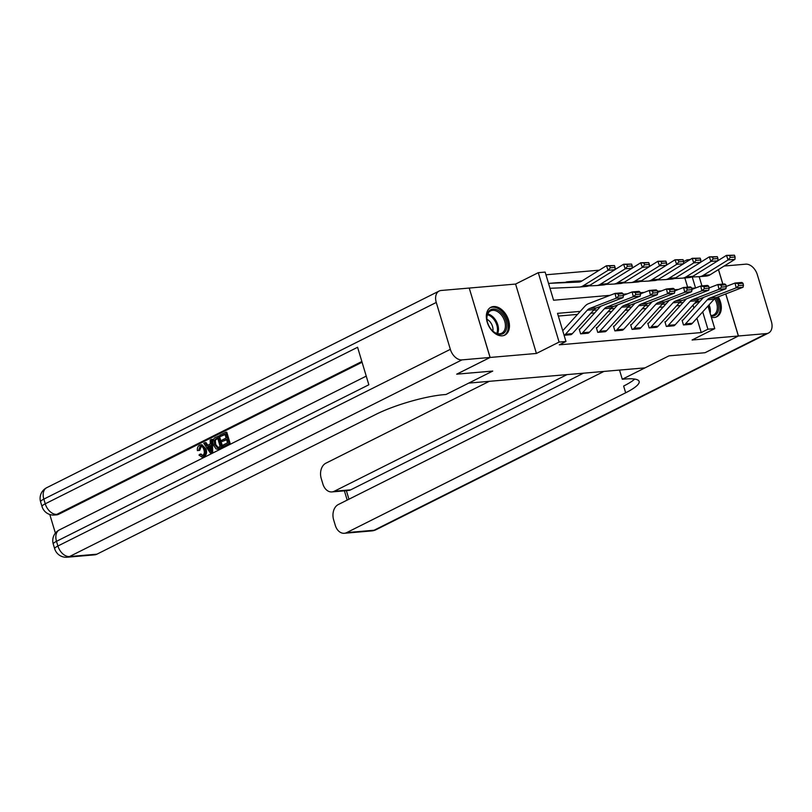 <?xml version="1.0" encoding="UTF-8"?>
<svg xmlns="http://www.w3.org/2000/svg" width="812" height="812" viewBox="0 0 812 812"><rect width="100%" height="100%" fill="white"/><g stroke="black" fill="none" stroke-linecap="round" stroke-linejoin="round"><path stroke-width="1.22" d="M711.363 317.269A15.56 10.323 63.4 0 0 714.174 317.502A15.56 10.323 63.4 0 0 716.752 316.792A15.56 10.323 63.4 0 0 718.244 296.867M493.503 306.55A15.56 10.323 63.4 0 0 490.915 307.271A15.56 10.323 63.4 0 0 487.839 323.978A15.56 10.323 63.4 0 0 502.273 335.813A15.56 10.323 63.4 0 0 504.861 335.092A15.56 10.323 63.4 0 0 507.936 318.385A15.56 10.323 63.4 0 0 493.503 306.55M683.663 261.545L687.094 259.83L690.18 259.556M469.245 288.087L490.123 357.453L536.417 353.453L559.103 342.075L538.285 272.68L545.146 272.091L553.581 300.227L610.025 295.345M536.417 353.453L515.59 284.058L469.306 288.057M515.59 284.058L538.285 272.68M667.87 264.255L666.429 264.377M650.727 265.737L649.285 265.859M633.583 267.219L632.142 267.341M616.44 268.701L614.999 268.823M599.297 270.183L545.948 274.791M603.955 371.419L338.269 504.567A11.967 8.658 -94.9 0 0 333.641 519.832L335.295 525.364A11.967 8.658 -94.9 0 0 344.339 533.281A11.967 8.658 -94.9 0 0 346.683 532.611L374.109 530.236L766.548 333.57L738.433 335.995L705.06 352.723L668.997 355.839L704.989 352.733L738.362 336.006L725.745 293.954M722.792 284.098L718.437 269.594M490.052 357.453L469.234 288.057L441.119 290.483A11.967 7.937 63.4 0 0 439.14 291.041A11.967 7.937 63.4 0 0 436.267 302.45L450.335 349.343A11.967 7.937 63.4 0 0 461.937 359.889L490.052 357.453L456.689 374.18L492.752 371.064L456.75 374.149M456.76 374.17L490.123 357.453M687.612 287.143L684.841 277.927M550.028 288.382L550.089 288.382A2 1.441 -94.9 0 1 550.485 288.27A2 1.441 -94.9 0 1 550.526 288.27L579.169 287.052A14.961 10.83 85.1 0 0 579.514 287.032A14.961 10.83 85.1 0 0 583.158 285.794L608.087 270.294L606.442 265.737L614.44 265.554L609.639 265.971L610.299 267.798L615.1 267.381L614.44 265.554M565.162 282.353L565.832 282.211A6.983 5.055 85.1 0 1 567.192 281.815A6.983 5.055 85.1 0 1 567.355 281.805L581.565 281.206M580.245 311.392L557.519 313.351L565.964 341.487L559.285 344.836L701.233 332.565L696.929 318.223M693.884 308.052L693.001 305.119M680.385 305.505L676.548 305.84M663.242 306.987L659.405 307.322M646.098 308.469L642.262 308.804M628.955 309.951L625.118 310.285M611.812 311.432L607.975 311.767M594.668 312.914L590.832 313.239M577.525 314.396L558.331 316.051M564.096 335.275L571.607 334.311M562.757 330.585L562.757 330.585A2 1.441 85.1 0 0 563.132 330.281L584.924 306.225A14.961 10.83 -94.9 0 1 588.527 303.678L615.019 293.406L621.88 292.817L622.987 293.66L618.186 294.066L618.642 295.984L623.443 295.578L622.987 293.66M600.667 306.286L580.275 328.809A2 1.441 85.1 0 1 579.9 329.104L579.21 329.164L580.621 333.854L588.751 332.839M617.81 304.804L597.419 327.327A2 1.441 85.1 0 1 597.043 327.622L596.353 327.683L597.764 332.372L605.894 331.357M634.954 303.323L614.562 325.845A2 1.441 85.1 0 1 614.187 326.14L613.496 326.201L614.907 330.89L623.037 329.875M652.097 301.851L631.706 324.364A2 1.441 85.1 0 1 631.33 324.658L630.64 324.719L632.051 329.408L640.181 328.393M669.24 300.369L648.849 322.882A2 1.441 85.1 0 1 648.473 323.176L647.783 323.237L649.194 327.926L657.324 326.911M686.384 298.887L665.992 321.4A2 1.441 85.1 0 1 665.617 321.694L664.926 321.755L666.337 326.444L674.467 325.429M703.527 297.405L683.136 319.918A2 1.441 85.1 0 1 682.76 320.212L682.07 320.273L683.481 324.962L691.611 323.947M634.73 379.072A49.867 9.521 -16.7 0 1 623.636 386.045L625.656 392.795A49.867 9.521 -16.7 0 0 639.135 381.427A49.867 9.521 -16.7 0 0 624.743 379.042L622.276 379.255L668.997 355.839L644.961 367.877L468.727 383.102L492.752 371.064L446.042 394.48L443.565 394.693A49.867 9.521 163.3 0 0 375.915 414.374L96.932 554.18A11.967 8.658 85.1 0 1 94.588 554.85L67.163 557.225A11.967 8.658 -94.9 0 0 69.507 556.555L96.932 554.18M707.983 306.022L714.763 328.637L692.078 340.005L738.362 336.006M714.763 328.637L707.912 329.225L702.705 311.859M701.233 332.565L707.912 329.225M565.964 341.487L559.103 342.075M735.104 257.008L734.444 255.191L729.643 255.607L730.303 257.424L735.104 257.008L734.951 259.332L728.09 259.931L703.162 275.42A14.961 10.83 85.1 0 1 699.518 276.659A14.961 10.83 85.1 0 1 699.173 276.689L701.944 285.905M691.692 288.29L695.529 287.966L692.24 276.983M687.51 261.22L687.094 259.83M623.119 294.218L627.168 293.863M640.262 292.736L644.312 292.391M657.405 291.254L661.455 290.909M674.549 289.772L678.599 289.427M699.65 301.688L699.467 301.09L696.412 301.353M683.105 302.5L679.268 302.835M665.962 303.982L662.125 304.317M648.818 305.464L644.982 305.799M631.675 306.946L627.838 307.281M614.532 308.428L610.695 308.763M597.388 309.91L593.552 310.245M694.311 303.678L699.467 301.09M565.497 334.239L572.358 333.641A6.983 5.055 -94.9 0 1 571.019 334.676L564.157 335.275A6.983 5.055 -94.9 0 0 565.497 334.239L587.289 310.174A9.977 7.217 85.1 0 1 589.685 308.479L616.186 298.207L615.019 293.406L618.186 294.066M572.358 333.641L594.14 309.585A9.977 7.217 85.1 0 1 596.546 307.89L623.037 297.618L616.186 298.207L618.642 295.984M623.037 297.618L623.443 295.578M556.748 282.728A6.983 5.055 85.1 0 1 556.91 282.708A6.983 5.055 85.1 0 1 557.073 282.698L580.6 281.703M615.1 267.381L614.948 269.706L590.019 285.195A14.961 10.83 85.1 0 1 586.376 286.433L579.514 287.032M548.689 283.692A6.983 5.055 85.1 0 1 550.049 283.297A6.983 5.055 85.1 0 1 550.211 283.286L578.854 282.079A9.977 7.217 -94.9 0 0 579.088 282.058A9.977 7.217 -94.9 0 0 581.514 281.236L606.442 265.737L609.639 265.971M614.948 269.706L608.087 270.294L610.299 267.798M582.64 332.758L589.502 332.159A6.983 5.055 -94.9 0 1 588.162 333.194L581.301 333.793A6.983 5.055 -94.9 0 0 582.64 332.758L604.432 308.692A9.977 7.217 85.1 0 1 606.828 306.997L633.33 296.725L632.162 291.934L623.393 295.335M579.9 329.104L579.281 329.408M589.502 332.159L611.284 308.103A9.977 7.217 85.1 0 1 613.689 306.408L640.181 296.136L633.33 296.725L635.786 294.512L640.587 294.096L640.13 292.178L635.329 292.584L635.786 294.512M635.329 292.584L632.162 291.934L639.024 291.335L640.13 292.178M640.181 296.136L640.587 294.096M599.784 331.276L606.645 330.677A6.983 5.055 -94.9 0 1 605.305 331.712L598.444 332.311A6.983 5.055 -94.9 0 0 599.784 331.276L621.576 307.21A9.977 7.217 85.1 0 1 623.971 305.515L650.473 295.243L649.306 290.452L640.536 293.853M597.043 327.622L596.424 327.926M606.645 330.677L628.427 306.621A9.977 7.217 85.1 0 1 630.833 304.926L657.324 294.654L650.473 295.243L652.929 293.03L657.73 292.614L657.273 290.696L652.472 291.112L652.929 293.03M652.472 291.112L649.306 290.452L656.167 289.854L657.273 290.696M657.324 294.654L657.73 292.614M616.927 329.794L623.789 329.205A6.983 5.055 -94.9 0 1 622.449 330.23L615.587 330.829A6.983 5.055 -94.9 0 0 616.927 329.794L638.719 305.728A9.977 7.217 85.1 0 1 641.115 304.033L667.616 293.761L666.449 288.97L657.679 292.371M614.187 326.14L613.567 326.444M623.789 329.205L645.57 305.139A9.977 7.217 85.1 0 1 647.976 303.444L674.467 293.173L667.616 293.761L670.073 291.549L674.873 291.132L674.417 289.214L669.616 289.63L670.073 291.549M669.616 289.63L666.449 288.97L673.31 288.372L674.417 289.214M674.467 293.173L674.873 291.132M573.891 281.246A6.983 5.055 85.1 0 1 574.054 281.226A6.983 5.055 85.1 0 1 574.216 281.216L582.082 280.881M632.243 265.9L631.584 264.073L626.783 264.489L627.443 266.316L632.243 265.9L632.091 268.224L607.163 283.723A14.961 10.83 85.1 0 1 603.519 284.951L596.658 285.55A14.961 10.83 85.1 0 1 596.312 285.57L588.639 285.895M632.091 268.224L625.23 268.813L600.301 284.312A14.961 10.83 85.1 0 1 596.658 285.55M627.443 266.316L625.23 268.813L623.586 264.255L631.584 264.073M614.948 269.625L623.586 264.255L626.783 264.489M649.387 264.418L648.727 262.591L643.926 263.007L644.586 264.834L649.387 264.418L649.235 266.742L624.306 282.241A14.961 10.83 85.1 0 1 620.662 283.479L613.801 284.068A14.961 10.83 85.1 0 1 613.456 284.088L605.782 284.413M649.235 266.742L642.373 267.331L617.445 282.83A14.961 10.83 85.1 0 1 613.801 284.068M644.586 264.834L642.373 267.331L640.729 262.773L648.727 262.591M632.091 268.143L640.729 262.773L643.926 263.007M666.53 262.936L665.87 261.119L661.069 261.525L661.729 263.352L666.53 262.936L666.378 265.26L641.45 280.759A14.961 10.83 85.1 0 1 637.806 281.997L630.944 282.586A14.961 10.83 85.1 0 1 630.599 282.606L622.926 282.931M666.378 265.26L659.517 265.849L634.588 281.348A14.961 10.83 85.1 0 1 630.944 282.586M661.729 263.352L659.517 265.849L657.872 261.291L665.87 261.119M649.235 266.661L657.872 261.291L661.069 261.525M634.071 328.312L640.932 327.723A6.983 5.055 -94.9 0 1 639.592 328.758L632.731 329.347A6.983 5.055 -94.9 0 0 634.071 328.312L655.863 304.256A9.977 7.217 85.1 0 1 658.258 302.561L684.76 292.279L683.592 287.489L674.823 290.889M631.33 324.658L630.711 324.962M640.932 327.723L662.714 303.658A9.977 7.217 85.1 0 1 665.119 301.962L691.611 291.691L684.76 292.279L687.216 290.067L692.017 289.651L691.56 287.732L686.759 288.148L687.216 290.067M686.759 288.148L683.592 287.489L690.454 286.89L691.56 287.732M691.611 291.691L692.017 289.651M683.674 261.454L683.014 259.637L678.213 260.053L678.873 261.87L683.674 261.454L683.521 263.778L658.593 279.277A14.961 10.83 85.1 0 1 654.949 280.516L648.088 281.104A14.961 10.83 85.1 0 1 647.743 281.125L640.069 281.449M683.521 263.778L676.66 264.367L651.731 279.866A14.961 10.83 85.1 0 1 648.088 281.104M678.873 261.87L676.66 264.367L675.016 259.81L683.014 259.637M666.378 265.179L675.016 259.81L678.213 260.053M495.482 333.082A13.469 8.932 -116.6 0 1 492.539 330.839A13.469 8.932 -116.6 0 1 486.946 319.684A13.469 8.932 -116.6 0 1 498.162 310.357A13.469 8.932 -116.6 0 1 506.739 327.358A13.469 8.932 -116.6 0 1 495.482 333.082M492.366 330.667A12.464 8.272 63.4 0 0 494.914 332.575A12.464 8.272 63.4 0 0 501.735 333.194A12.464 8.272 63.4 0 0 505.115 322.871A12.464 8.272 63.4 0 0 497.391 311.524A12.464 8.272 63.4 0 0 490.57 310.905A12.464 8.272 63.4 0 0 486.987 319.928M492.874 331.123A8.881 5.887 63.4 0 0 487.291 319.441A8.881 5.887 63.4 0 0 486.916 319.248M503.775 335.529A15.458 10.251 63.4 0 0 507.926 322.709A15.458 10.251 63.4 0 0 498.355 308.672A15.458 10.251 63.4 0 0 489.92 307.88M715.829 297.862A13.469 8.932 -116.6 0 1 716.631 313.98A13.469 8.932 -116.6 0 1 710.987 316.041M710.825 315.492A12.464 8.272 63.4 0 0 713.636 314.894A12.464 8.272 63.4 0 0 715.382 313.523A12.464 8.272 63.4 0 0 714.682 298.684M715.666 317.218A15.458 10.251 63.4 0 0 717.808 315.543A15.458 10.251 63.4 0 0 717.057 297.324M201.325 446.295L199.732 450.325L197.397 450.609C197.123 448.011 197.844 446.214 199.539 445.23L200.879 444.814L205.01 449.219L206.106 449.127C207.09 452.609 206.431 455.126 204.127 456.669L201.955 457.085L198.96 455.035L201.082 454.03L202.574 455.491M200.879 444.814L201.975 444.722L206.106 449.127M211.374 439.465L212.47 439.373L212.673 452.213L210.298 452.954L203.741 443.291L204.939 442.692L206.887 445.697L210.308 443.981L210.176 440.063L211.374 439.465L211.577 452.314L210.298 452.954M204.939 442.692L206.035 442.591L207.77 445.26M222.295 441.464L221.899 440.165L226.112 438.054L224.944 434.156L220.225 436.521L219.829 435.232L225.685 432.299L226.781 432.197L230.151 443.453L223.412 446.377L223.026 445.077L227.543 442.814L226.497 439.353L222.295 441.464L226.619 439.749M225.066 434.552L220.225 436.521M362.081 362.243L58.9 514.169A11.967 8.658 85.1 0 1 56.556 514.849L54.505 515.021A11.967 8.658 -94.9 0 0 56.85 514.351L58.9 514.169M49.786 514.483L55.378 533.129M218.286 436.003L221.666 447.25L217.464 449.168L216.053 448.955L213.424 444.976C212.338 441.383 212.998 438.876 215.424 437.435L219.392 435.902L222.762 447.158L218.195 449.107M461.937 359.889L69.507 556.555A11.967 7.937 -116.6 0 1 57.906 546.009L56.495 541.32L368.841 384.786L357.584 347.272L45.239 503.805L43.838 499.116A11.967 7.937 -116.6 0 1 46.7 487.707L439.14 291.041M225.685 432.299L229.055 443.545L230.151 443.453M229.055 443.545L223.412 446.377M217.464 447.737L220.143 446.519L217.555 437.861L214.246 440.439L214.561 444.438L217.291 447.757M221.666 447.25L222.762 447.158M217.667 438.257L215.342 440.337L215.657 444.347L218.225 447.666M215.901 438.693L216.997 438.592M214.246 440.439L215.342 440.337M214.561 444.438L215.657 444.347M210.47 448.975L210.359 445.453L207.618 446.823L210.552 451.33L210.47 448.975M211.577 452.314L212.673 452.213M210.369 445.9L208.714 446.732L210.45 449.401M207.618 446.823L208.714 446.732M199.985 454.131L202.695 455.43C204.33 454.233 204.725 452.355 203.883 449.797C203.193 447.107 201.914 446.001 200.036 446.478L201.132 446.377M200.767 446.265L200.036 446.478L198.635 450.416L199.732 450.325M202.015 455.633L202.695 455.43M205.01 449.219C205.994 452.71 205.334 455.217 203.03 456.76L204.127 456.669M203.03 456.76L201.955 457.085M198.635 450.416L197.397 450.609M622.276 379.255L619.526 370.079M567.02 374.616L334.28 491.25A11.967 8.658 -94.9 0 1 331.925 491.92A11.967 8.658 -94.9 0 1 322.892 484.013L321.227 478.481A11.967 8.658 -94.9 0 1 325.866 463.205L489.25 381.335M766.548 333.57A11.967 7.937 63.4 0 0 768.538 333.022A11.967 7.937 63.4 0 0 771.4 321.603L757.332 274.72A11.967 7.937 63.4 0 0 745.731 264.174L724.172 266.031M738.433 335.995L725.806 293.934M722.863 284.098L718.498 269.564M625.656 392.795L346.683 532.611M583.473 373.195L350.733 489.829A11.967 8.658 85.1 0 1 348.389 490.499L331.925 491.92M651.214 326.83L658.075 326.241A6.983 5.055 -94.9 0 1 656.735 327.277L649.874 327.865A6.983 5.055 -94.9 0 0 651.214 326.83L673.006 302.774A9.977 7.217 85.1 0 1 675.401 301.079L701.903 290.808L700.736 286.007L691.966 289.407M648.473 323.176L647.854 323.48M658.075 326.241L679.857 302.176A9.977 7.217 85.1 0 1 682.263 300.481L708.754 290.209L701.903 290.808L704.369 288.585L709.16 288.169L708.703 286.25L703.902 286.666L704.369 288.585M703.902 286.666L700.736 286.007L707.597 285.418L708.703 286.25M708.754 290.209L709.16 288.169M668.357 325.348L675.219 324.759A6.983 5.055 -94.9 0 1 673.879 325.795L667.017 326.383A6.983 5.055 -94.9 0 0 668.357 325.348L690.149 301.293A9.977 7.217 85.1 0 1 692.545 299.598L719.046 289.326L717.879 284.525L709.109 287.925M665.617 321.694L664.998 321.999M675.219 324.759L697.011 300.694A9.977 7.217 85.1 0 1 699.406 298.999L725.898 288.727L719.046 289.326L721.513 287.103L726.304 286.687L725.847 284.768L721.046 285.185L721.513 287.103M721.046 285.185L717.879 284.525L724.74 283.936L725.847 284.768M725.898 288.727L726.304 286.687M685.501 323.866L692.362 323.277A6.983 5.055 -94.9 0 1 691.022 324.313L684.161 324.901A6.983 5.055 -94.9 0 0 685.501 323.866L707.293 299.811A9.977 7.217 85.1 0 1 709.688 298.116L736.19 287.844L735.022 283.043L726.253 286.443M682.76 320.212L682.141 320.517M692.362 323.277L714.154 299.212A9.977 7.217 85.1 0 1 716.549 297.517L743.041 287.245L736.19 287.844L738.656 285.621L743.447 285.205L742.99 283.286L738.189 283.703L738.656 285.621M738.189 283.703L735.022 283.043L741.884 282.454L742.99 283.286M743.041 287.245L743.447 285.205M700.817 259.972L700.157 258.155L695.356 258.571L696.016 260.388L700.817 259.972L700.665 262.296L675.736 277.795A14.961 10.83 85.1 0 1 672.092 279.034L665.231 279.622A14.961 10.83 85.1 0 1 664.886 279.643L657.212 279.967M700.665 262.296L693.803 262.885L668.875 278.384A14.961 10.83 85.1 0 1 665.231 279.622M696.016 260.388L693.803 262.885L692.159 258.328L700.157 258.155M683.521 263.707L692.159 258.328L695.356 258.571M717.96 258.49L717.3 256.673L712.5 257.089L713.159 258.906L717.96 258.49L717.808 260.814L692.88 276.313A14.961 10.83 85.1 0 1 689.236 277.552L682.374 278.14A14.961 10.83 85.1 0 1 682.029 278.161L674.356 278.496M717.808 260.814L710.947 261.403L686.018 276.902A14.961 10.83 85.1 0 1 682.374 278.14M713.159 258.906L710.947 261.403L709.302 256.856L717.3 256.673M700.665 262.225L709.302 256.856L712.5 257.089M734.951 259.332L710.023 274.832A14.961 10.83 85.1 0 1 706.379 276.07L699.518 276.659M699.173 276.689L691.499 277.014M730.303 257.424L728.09 259.931L726.446 255.374L734.444 255.191M717.808 260.743L726.446 255.374L729.643 255.607M587.289 310.174L594.14 309.585M589.685 308.479L596.546 307.89M590.019 285.195L583.158 285.794M557.073 282.698L550.211 283.286M604.432 308.692L611.284 308.103M606.828 306.997L613.689 306.408M621.576 307.21L628.427 306.621M623.971 305.515L630.833 304.926M638.719 305.728L645.57 305.139M641.115 304.033L647.976 303.444M607.163 283.723L600.301 284.312M574.216 281.216L567.355 281.805M624.306 282.241L617.445 282.83M641.45 280.759L634.588 281.348M655.863 304.256L662.714 303.658M658.258 302.561L665.119 301.962M658.593 279.277L651.731 279.866M487.748 313.96A12.464 8.272 -116.6 0 1 490.438 315.015A12.464 8.272 -116.6 0 1 497.604 333.63M496.792 333.407A12.058 7.998 63.4 0 0 489.737 315.685A12.058 7.998 63.4 0 0 487.433 314.741M709.069 304.825A12.464 8.272 -116.6 0 1 710.155 313.239M709.383 310.681A12.058 7.998 63.4 0 0 708.318 305.657M436.267 302.45L43.838 499.116A11.967 2.284 163.3 0 0 40.6 501.846L42.011 506.536A11.967 2.284 -16.7 0 1 45.239 503.805A11.967 7.937 -116.6 0 0 56.85 514.351L361.858 361.502M366.242 376.118L59.367 529.911A11.967 7.937 -116.6 0 0 56.495 541.32A11.967 2.284 163.3 0 0 53.257 544.05L54.668 548.739A11.967 2.284 -16.7 0 1 57.906 546.009L450.335 349.343M218.925 448.63L220.022 448.528M209.283 449.391L210.389 449.3M334.28 491.25L350.733 489.829M346.379 490.671L348.947 499.218M374.109 530.236A11.967 8.658 85.1 0 1 371.764 530.906A11.967 11.967 0 0 0 376.098 529.688A11.967 7.937 -116.6 0 1 374.109 530.236M673.006 302.774L679.857 302.176M675.401 301.079L682.263 300.481M690.149 301.293L697.011 300.694M692.545 299.598L699.406 298.999M707.293 299.811L714.154 299.212M709.688 298.116L716.549 297.517M675.736 277.795L668.875 278.384M692.88 276.313L686.018 276.902M710.023 274.832L703.162 275.42M556.91 282.708L550.049 283.297M574.054 281.226L567.192 281.815M59.367 529.911A11.967 11.967 0 0 0 53.257 544.05M54.668 548.739A11.967 11.967 0 0 0 67.163 557.225M46.7 487.707A11.967 11.967 0 0 0 40.6 501.846M42.011 506.536A11.967 11.967 0 0 0 54.505 515.021M344.339 533.281L371.764 530.906M376.098 529.688L768.538 333.022M344.41 490.844L347.181 500.101"/></g></svg>
